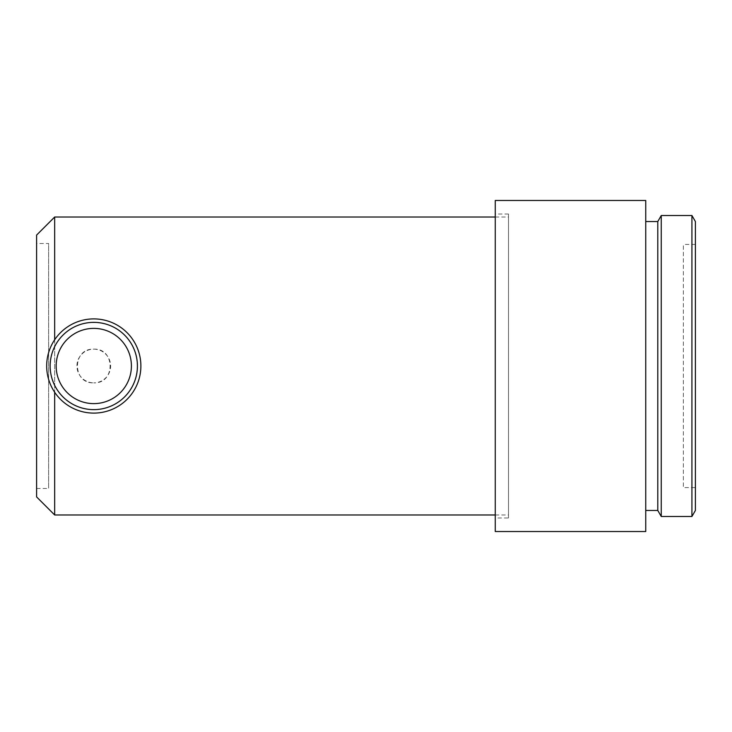 <?xml version="1.0" encoding="UTF-8"?>
<svg xmlns="http://www.w3.org/2000/svg" width="732" height="732" viewBox="0 0 732 732"><rect width="100%" height="100%" fill="white"/><g stroke="black" fill="none" stroke-linecap="round" stroke-linejoin="round"><path stroke-width="0.55" stroke-dasharray="3.66 2.75" d="M93.778 318.896A47.104 47.104 0 0 1 140.883 366A47.104 47.104 0 0 1 93.778 413.104A47.104 47.104 0 0 1 46.683 366A47.104 47.104 0 0 1 93.778 318.896M93.778 322.51A43.49 43.49 0 0 1 137.268 366A43.49 43.49 0 0 1 93.778 409.49A43.49 43.49 0 0 1 50.298 366A43.49 43.49 0 0 1 93.778 322.51A43.49 43.49 0 0 1 137.268 366A43.49 43.49 0 0 1 93.778 409.49A43.49 43.49 0 0 1 50.298 366A43.49 43.49 0 0 1 93.778 322.51M93.778 349.146A16.854 16.854 0 0 1 110.633 366A16.854 16.854 0 0 1 93.778 382.854C115.491 383.907 115.564 348.121 93.778 349.146C72.047 348.103 72.029 383.888 93.778 382.854A16.854 16.854 0 0 1 76.924 366A16.854 16.854 0 0 1 93.778 349.146M645.743 510.46L645.743 221.54L645.743 510.46M695.4 487.585L695.4 244.415L695.4 487.585L683.359 487.585L683.359 244.415L683.359 487.585M695.4 244.415L683.359 244.415M508.502 517.982L508.502 214.019L508.502 517.982L495.262 517.982L495.262 214.019L495.262 517.982M508.502 214.019L495.262 214.019M36.6 243.509L36.6 488.491L36.6 243.509L48.641 243.509L48.641 488.491L48.641 243.509M36.6 488.491L48.641 488.491M54.662 339.776L54.662 392.224M495.262 514.971L508.502 514.971L508.502 217.029L508.502 514.971M495.262 217.029L508.502 217.029M54.662 514.971L54.662 217.029M36.6 496.918L36.6 235.082M695.4 221.54L695.4 510.46M691.923 215.519L691.923 516.481M661.252 215.519L661.252 516.481M657.784 221.54L657.784 510.46M645.743 200.477L645.743 531.524M495.262 200.477L495.262 531.524"/><path stroke-width="1.1" d="M93.778 328.384A37.616 37.616 0 0 1 131.403 366A37.616 37.616 0 0 1 93.778 403.616A37.616 37.616 0 0 1 56.163 366A37.616 37.616 0 0 1 93.778 328.384M93.778 322.364A43.636 43.636 0 0 1 137.424 366A43.636 43.636 0 0 1 93.778 409.636A43.636 43.636 0 0 1 50.142 366A43.636 43.636 0 0 1 93.778 322.364M93.778 318.896A47.104 47.104 0 0 1 140.883 366A47.104 47.104 0 0 1 93.778 413.104A47.104 47.104 0 0 1 46.683 366A47.104 47.104 0 0 1 93.778 318.896M645.743 531.524L645.743 200.477L495.262 200.477L495.262 531.524L645.743 531.524M645.743 510.46L657.784 510.46L657.784 221.54L645.743 221.54M657.784 510.46L661.252 516.481L661.252 215.519L657.784 221.54M691.923 215.519L695.4 221.54L695.4 510.46L691.923 516.481L691.923 215.519L661.252 215.519M691.923 516.481L661.252 516.481M54.662 339.776L54.662 217.029L36.6 235.082L36.6 496.918L54.662 514.971L495.262 514.971M54.662 392.224L54.662 514.971M54.662 217.029L495.262 217.029"/></g></svg>
